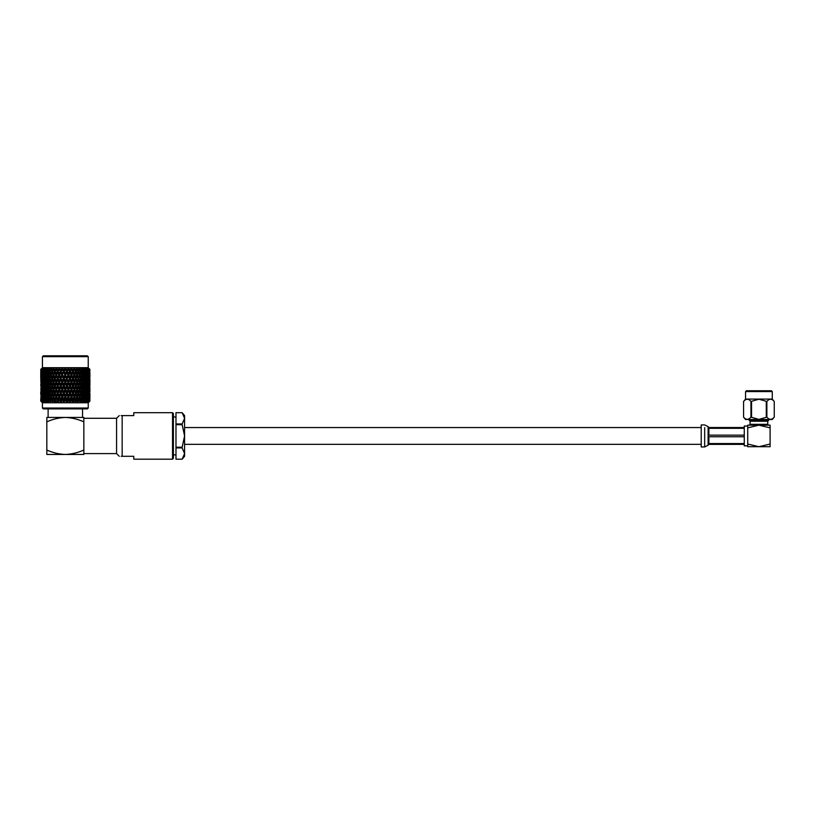 <?xml version="1.0" encoding="UTF-8"?>
<svg xmlns="http://www.w3.org/2000/svg" width="815" height="815" viewBox="0 0 815 815"><rect width="100%" height="100%" fill="white"/><g stroke="black" fill="none" stroke-linecap="round" stroke-linejoin="round"><path stroke-width="1.22" d="M745.552 391.597L746.418 390.742L771.408 390.742L772.263 391.597L745.552 391.597L745.552 399.095L772.263 399.095L774.25 401.459C771.795 398.535 769.34 398.535 766.874 401.459L758.908 399.218L750.941 401.459C748.496 398.535 746.041 398.535 743.575 401.459L743.575 417.137C746.02 420.051 748.476 420.051 750.941 417.137L758.908 419.379L766.874 417.137C769.329 420.051 771.785 420.051 774.25 417.137L774.25 401.459L774.25 417.137L772.263 419.501L745.552 419.501L743.575 417.137L743.575 401.459L745.552 399.095M744.268 426.062L744.268 445.825L747.722 445.825L747.722 444.032L747.722 446.712L758.908 446.712L770.104 444.032L770.104 427.855L758.908 425.175L747.722 427.855L747.722 426.062L744.268 426.062M750.085 424.32L750.085 421.223L767.74 421.223L767.74 424.32L750.085 424.32L749.219 425.175M768.596 419.501L768.596 420.357L749.219 420.357L750.085 421.223M770.104 444.032L770.104 446.712L758.908 446.712L747.722 444.032L747.722 425.175L770.104 425.175L770.104 427.855M766.874 417.137L766.874 401.459M751.542 417.137L751.542 401.459M766.283 401.459L766.283 417.137M750.941 401.459L750.941 417.137M704.669 427.63L704.669 446.956L701.216 446.956L701.216 424.931L704.669 424.931L708.113 426.642M744.268 443.564L708.887 443.564L708.113 441.73L708.113 445.143L708.887 444.369L744.268 444.369M744.268 435.139L708.887 435.139L708.113 432.531L708.113 439.366L708.887 436.748L744.268 436.748M744.268 427.518L708.887 427.518L708.113 426.744L708.113 430.157L708.887 428.323L744.268 428.323M708.113 439.366L708.113 441.73M708.113 430.157L708.113 432.531M172.536 412.696L173.391 413.551L173.391 458.336L172.536 459.191L172.536 412.696L133.782 412.696L133.782 415.599L121.119 415.599M116.565 418.289L83.843 418.289L83.843 454.454L46.822 454.454L46.822 450.033C52.72 452.702 58.894 454.179 65.332 454.454C71.74 454.189 77.914 452.712 83.843 450.033L83.843 453.598L116.565 453.598L116.565 418.289L119.255 415.599M172.536 459.191L133.782 459.191L133.782 456.288L122.158 456.288L122.158 415.599C118.369 415.599 118.369 415.599 122.158 415.599M87.378 408.896L43.287 408.896L42.431 408.03L88.234 408.03L87.378 408.896M43.287 355.809L87.378 355.809L88.234 356.664L42.431 356.664L43.287 355.809M41.015 401.357L42.431 402.783L88.234 402.783L88.234 408.03M89.915 369.368L89.049 368.533L89.915 370.102L88.234 367.687L42.431 367.687L40.75 370.102L41.616 368.533L40.75 369.368M40.903 369.368L41.616 368.533M41.147 369.368L41.188 373.749L41.147 369.368L41.942 368.533L40.984 369.368M41.443 369.368L42.074 368.533L41.219 369.368M41.891 369.368L41.952 373.749L41.891 369.368L42.645 368.533L41.606 369.368M42.36 369.368L42.859 368.533L42.013 369.368M43.704 368.533L42.594 369.368L43.704 368.533L43.012 369.368L43.093 373.749L43.012 369.368M43.643 369.368L44 368.533L43.175 369.368M44.479 369.368L45.141 371.334L44.581 373.749L44.051 371.334L45.1 368.533L43.939 369.368M45.263 369.368L45.467 368.533L44.682 369.368M46.272 369.368L47.056 371.334L46.394 373.749L45.752 371.334L46.822 368.533L45.63 369.368M47.199 369.368L47.26 368.533L46.516 369.368M48.37 369.368L49.267 371.334L48.503 373.749L47.779 371.334L48.829 368.533L47.79 369.256M49.43 369.368L49.328 368.533L48.645 369.368M50.734 369.368L51.722 371.334L50.887 373.749L50.072 371.334L51.1 368.533L49.898 369.368M51.905 369.368L51.661 368.533L51.039 369.368M53.321 369.368L54.391 371.334L53.495 373.749L52.608 371.334L53.596 368.533L52.517 369.297M54.585 369.368L54.198 368.533L53.658 369.368M56.113 369.368L57.244 371.334L56.286 373.749L55.339 371.334L56.276 368.533L55.145 369.368M57.447 369.368L56.918 368.533L56.459 369.368M59.037 369.368L60.218 371.334L59.22 373.749L58.232 371.334L59.098 368.533L58.028 369.368M60.422 369.368L59.76 368.533L59.403 369.368M62.062 369.368L63.264 371.334L62.256 373.749L61.237 371.334L62.011 368.533L61.033 369.368M63.478 369.368L62.704 368.533L62.439 369.368M64.986 368.533L64.314 371.334L65.139 369.368L64.986 368.533L64.1 369.368M65.139 369.368L66.351 371.334L65.332 373.749L64.314 371.334M66.565 369.368L65.679 368.533L65.526 369.368M68.226 369.368L69.428 371.334L68.409 373.749L67.4 371.334L68.226 369.368L67.971 368.533L67.187 369.368M69.632 369.368L68.654 368.533L68.603 369.368M71.262 369.368L72.433 371.334L71.445 373.749L70.457 371.334L71.262 369.368L70.905 368.533L70.243 369.368M72.637 369.368L71.567 368.533L71.628 369.368M74.206 369.368L75.326 371.334L74.379 373.749L73.421 371.334L74.206 369.368L73.758 368.533L73.228 369.368M75.52 369.368L74.389 368.533L74.562 369.368M78.943 371.334L79.931 369.368L80.593 371.334L79.778 373.749L78.943 371.334L78.057 371.334L77.181 373.749L76.274 371.334L77.007 369.368L76.467 368.533L76.08 369.368M77.007 369.368L79.361 374.992L78.505 377.396L77.629 374.992L78.505 372.567M78.24 369.368L77.068 368.533L77.344 369.368M79.626 369.368L79.014 368.533L78.77 369.368M80.767 369.368L79.564 368.533L79.931 369.368M82.02 369.368L82.896 371.334L82.162 373.749L81.398 371.334L82.02 369.368L81.337 368.533L81.235 369.368M83.038 369.368L81.836 368.533L82.295 369.368M84.149 369.368L84.913 371.334L84.271 373.749L83.609 371.334L84.149 369.368L83.405 368.533L83.466 369.368M85.035 369.368L83.843 368.533L84.393 369.368M85.983 369.368L86.614 371.334L86.084 373.749L85.983 369.368L85.198 368.533L85.402 369.368M86.726 369.368L85.565 368.533L86.186 369.368M87.49 369.368L87.572 373.749L87.022 369.368M86.96 368.533L87.653 369.368M88.652 369.368L88.713 373.749L88.305 369.368M89.069 369.368L89.141 370.102L88.02 368.533L88.774 369.368M89.446 369.368L89.477 373.749L89.446 369.368L88.59 368.533L89.222 369.368M89.681 369.368L89.721 370.102L88.723 368.533L89.518 369.368M89.049 368.533L89.762 369.368M70.457 400.511L71.445 398.107L72.189 401.102L69.784 400.511L69.204 401.938L69.886 401.367L69.204 401.938L69.183 401.102L69.204 401.938L69.183 401.102L67.645 401.102L68.409 398.107L69.183 401.102M70.691 401.102L70.355 401.938L70.691 401.102L70.355 401.938L69.784 400.511L70.355 401.938M72.851 401.367L72.117 401.938L72.851 401.367L73.228 401.938L72.667 400.511L73.228 401.938L73.656 401.102L74.379 398.107L75.326 400.511L74.909 401.938L75.092 401.102L73.656 401.102M75.683 401.367L74.909 401.938L75.683 401.367L75.968 401.938L75.438 400.511L75.968 401.938L76.488 401.102L77.181 398.107L78.057 400.511L76.773 396.874L78.362 401.367L77.557 401.938L77.843 401.102L77.557 401.938L79.147 401.102L79.778 398.107L80.593 400.511L80.013 401.938L80.838 401.367L80.013 401.938M82.712 401.102L80.909 401.938L82.162 398.107L82.896 400.511L82.234 401.938L83.059 401.367L82.234 401.938M80.919 401.927L80.206 396.874L81.001 394.46L81.775 396.874L81.001 399.279M85.524 400.511L84.546 400.511L85.005 401.367L84.2 401.938L85.667 401.102L86.084 398.107L86.614 400.511L85.85 401.938L86.645 401.367L85.85 401.938M87.898 401.102L86.421 401.938L87.236 401.102L87.572 398.107L87.989 400.511L87.185 401.938L88.458 401.102L88.713 398.107L88.937 401.102L88.183 401.938L89.324 401.102L89.477 398.107L89.609 401.102L88.815 401.938L89.803 401.102L89.915 393.217M89.069 401.938L89.905 401.102L89.069 401.938M89.915 400.511L89.803 401.102M87.123 400.511L86.146 400.511L86.421 401.938M86.492 401.102L85.667 401.102M84.76 401.102L83.609 400.511L84.271 398.107L84.913 400.511L84.2 401.938M83.609 400.511L82.641 400.511L83.038 401.938L83.772 401.102M80.4 401.102L79.147 401.102M78.943 400.511L76.488 401.102M72.189 401.102L72.932 399.279L71.954 396.874L72.932 394.46L73.89 396.874L72.932 399.279M66.107 401.102L64.314 400.511L65.332 398.107L66.239 401.938L66.861 401.367L67.4 401.938L67.645 401.102M88.234 367.687L88.234 356.664M42.431 367.687L42.431 356.664M40.75 377.396L40.75 372.567L40.77 377.427M40.75 384.69L40.76 385.933M40.75 391.984L40.75 394.46M175.979 423.963L182.153 423.963L184.587 418.329L182.153 412.696L175.979 412.696L175.979 447.201L182.153 447.201L182.153 447.924L175.979 447.924L175.979 459.191L182.153 459.191L184.587 453.558L182.153 447.924M175.979 447.201L175.979 447.924M175.979 459.191L182.153 459.191L184.587 456.288L184.587 435.944L182.153 424.686L175.979 424.686M182.153 423.963L182.153 424.686M182.153 447.201L184.587 435.944L184.587 415.599L182.153 412.696L175.979 412.696M50.072 400.511L50.887 398.107L51.722 400.511L51.518 401.102L50.072 400.511M49.267 400.511L47.953 401.102L48.503 398.107L49.267 400.511L50.194 400.511L49.837 401.367L50.652 401.938L50.265 401.102M51.314 396.874L52.16 394.46L53.036 396.874L52.16 399.279L51.314 396.874M52.16 399.279L52.608 400.511L51.722 400.511M50.459 396.874L49.664 399.279L48.89 396.874L49.664 394.46L50.459 396.874L51.376 396.874L50.887 398.107M52.7 393.492L53.495 390.803L54.391 393.217L53.495 395.632L52.7 392.942M51.722 393.217L50.887 395.632L50.072 393.217L50.887 390.803L51.722 393.217L52.608 393.217L53.892 396.874L53.036 396.874M53.953 389.57L54.87 387.166L55.797 389.57L54.87 391.984L53.892 389.57L52.16 394.46M53.495 395.632L53.892 396.874L52.7 400.257M52.7 386.198L53.495 383.508L54.391 385.933L53.495 388.337L52.608 385.933L55.226 393.217L54.391 393.217M53.036 389.57L52.16 391.984L51.314 389.57L52.16 387.166L53.036 389.57L53.892 389.57L53.495 390.803M54.87 391.984L55.339 393.217L56.286 390.803L56.592 389.57L55.797 389.57M55.339 385.933L56.286 383.508L57.244 385.933L56.286 388.337L55.339 385.933L54.87 387.166M53.953 382.276L54.87 379.861L55.797 382.276L54.87 384.69L53.892 382.276L56.592 389.57L57.997 385.933L57.244 385.933M56.286 388.337L56.592 389.57L53.892 396.874L55.226 393.217L58.548 401.938L58.232 400.511L59.22 398.107L60.218 400.511L58.476 401.102M56.775 382.276L57.733 379.861L58.711 382.276L57.733 384.69L56.775 382.276L56.286 383.508M55.339 378.629L56.286 376.224L57.244 378.629L56.286 381.043L55.226 378.629L57.997 385.933L59.22 383.508L59.424 382.276L58.711 382.276M57.733 384.69L57.997 385.933L56.592 389.57L61.461 401.938L62.256 398.107L63.264 400.511L61.482 401.102L61.461 401.938L60.779 401.367L61.461 401.938L61.482 401.102M58.232 378.629L59.22 376.224L60.218 378.629L59.22 381.043L58.232 378.629L57.733 379.861M56.775 374.992L57.733 372.567L58.711 374.992L57.733 377.396L56.592 374.992L59.424 382.276L60.728 379.861L60.88 378.629L60.218 378.629M59.22 381.043L57.997 385.933L64.558 401.102M59.729 374.992L60.728 372.567L61.736 374.992L60.728 377.396L59.729 374.992L59.22 376.224M58.232 371.334L60.88 378.629L62.256 376.224L62.358 374.992L61.736 374.992M60.728 377.396L59.424 382.276L67.4 401.938M61.237 371.334L60.728 372.567M59.76 368.533L62.358 374.992L63.845 371.334L60.88 378.629L69.784 400.511L68.929 396.874L69.937 394.46L70.936 396.874L69.937 399.279M62.256 373.749L72.667 400.511L73.421 400.511M47.056 400.511L45.905 401.102L46.394 398.107L47.056 400.511L48.024 400.511L47.606 401.367L48.431 401.938L47.953 401.102M50.194 400.511L49.664 399.279M48.126 396.874L47.413 399.279L46.73 396.874L47.413 394.46L48.126 396.874L49.083 396.874L48.503 398.107M49.267 393.217L48.503 395.632L47.779 393.217L48.503 390.803L49.267 393.217L50.194 393.217L49.664 394.46M51.376 396.874L50.887 395.632M50.459 389.57L49.664 391.984L48.89 389.57L49.664 387.166L50.459 389.57L51.376 389.57L50.887 390.803M52.608 393.217L52.16 391.984M51.722 385.933L50.887 388.337L50.072 385.933L50.887 383.508L51.722 385.933L52.7 385.658M52.7 378.894L53.495 376.224L54.391 378.629L53.495 381.043L52.608 378.629L53.892 382.276L52.16 387.166M54.391 385.933L55.226 385.933L53.892 389.57L53.495 388.337M53.036 382.276L52.16 384.69L51.314 382.276L52.16 379.861L53.036 382.276L53.892 382.276L53.495 383.508M55.797 382.276L56.592 382.276L55.226 385.933L54.87 384.69M53.953 374.992L54.87 372.567L55.797 374.992L54.87 377.396L53.892 374.992L55.226 378.629L54.87 379.861M57.244 378.629L57.997 378.629L56.592 382.276L56.286 381.043M55.339 371.334L56.592 374.992L56.286 376.224M58.711 374.992L59.424 374.992L57.997 378.629L57.733 377.396M56.918 368.533L57.733 372.567M60.218 371.334L60.88 371.334L59.424 374.992L59.22 373.749M45.141 400.511L44.173 401.102L44.581 398.107L45.905 401.102M48.024 400.511L47.413 399.279M46.058 396.874L45.446 399.279L44.866 396.874L45.446 394.46L46.058 396.874L47.036 396.874L46.394 398.107M49.083 396.874L48.503 395.632M47.056 393.217L46.394 395.632L45.752 393.217L46.394 390.803L47.056 393.217L48.024 393.217L47.413 394.46M48.126 389.57L47.413 391.984L46.73 389.57L47.413 387.166L48.126 389.57L49.083 389.57L48.503 390.803M50.194 393.217L49.664 391.984M49.267 385.933L48.503 388.337L47.779 385.933L48.503 383.508L49.267 385.933L50.194 385.933L49.664 387.166M51.376 389.57L50.887 388.337M50.469 382.276L49.664 384.69L48.89 382.276L49.664 379.861L50.469 382.276L51.376 382.276L50.887 383.508M52.608 385.933L52.16 384.69M51.722 378.629L50.887 381.043L50.072 378.629L50.887 376.224L51.722 378.629L52.7 378.374M52.7 371.609L53.892 374.992L52.16 379.861M54.391 378.629L55.226 378.629L53.892 382.276L53.495 381.043M53.036 374.992L52.16 377.396L51.314 374.992L52.16 372.567L53.036 374.992L53.892 374.992L53.495 376.224M55.797 374.992L56.592 374.992L55.226 378.629L54.87 377.396M54.198 368.533L55.226 371.334L54.87 372.567M57.244 371.334L57.997 371.334L56.592 374.992L56.286 373.749M43.541 400.511L42.767 401.102L43.093 398.107L43.541 400.511L44.53 400.511L44.02 401.367L44.815 401.938L44.173 401.102M46.119 400.511L45.446 399.279M44.305 396.874L43.786 399.279L43.786 394.46L44.305 396.874L45.283 396.874L44.581 398.107M47.036 396.874L46.394 395.632M45.141 393.217L44.581 395.632L44.051 393.217L44.581 390.803L45.141 393.217L46.119 393.217L45.446 394.46M48.024 393.217L47.413 391.984M46.058 389.57L45.446 391.984L44.866 389.57L45.446 387.166L46.058 389.57L47.036 389.57L46.394 390.803M47.056 385.933L46.394 388.337L45.752 385.933L46.394 383.508L47.056 385.933L48.024 385.933L47.413 387.166M49.083 389.57L48.503 388.337M48.126 382.276L47.413 384.69L46.73 382.276L47.413 379.861L48.126 382.276L49.083 382.276L48.503 383.508M50.194 385.933L49.664 384.69M49.267 378.629L48.503 381.043L47.779 378.629L48.503 376.224L49.267 378.629L50.194 378.629L49.664 379.861M51.376 382.276L50.887 381.043M50.459 374.992L49.664 377.396L48.89 374.992L49.664 372.567L50.459 374.992L51.376 374.992L50.887 376.224M52.608 378.629L52.16 377.396M51.722 371.334L52.7 371.059M53.596 368.533L52.16 372.567M54.391 371.334L55.226 371.334L53.892 374.992L53.495 373.749M42.288 400.511L41.728 401.102L41.952 398.107L42.288 400.511L43.256 400.511L42.726 401.367L43.48 401.938L42.767 401.102M44.53 400.511L43.786 399.279M42.869 396.874L42.472 399.279L42.472 394.46L42.869 396.874L43.847 396.874L43.093 398.107M45.283 396.874L44.581 395.632M43.541 393.217L43.093 395.632L43.093 390.803L43.541 393.217L44.53 393.217L43.786 394.46M46.119 393.217L45.446 391.984M44.305 389.57L43.786 391.984L43.786 387.166L44.305 389.57L45.283 389.57L44.581 390.803M47.036 389.57L46.394 388.337M45.141 385.933L44.581 388.337L44.051 385.933L44.581 383.508L45.141 385.933L46.119 385.933L45.446 387.166M46.058 382.276L45.446 384.69L44.866 382.276L45.446 379.861L46.058 382.276L47.036 382.276L46.394 383.508M48.024 385.933L47.413 384.69M47.056 378.629L46.394 381.043L45.752 378.629L46.394 376.224L47.056 378.629L48.024 378.629L47.413 379.861M49.083 382.276L48.503 381.043M48.126 374.992L47.413 377.396L46.73 374.992L47.413 372.567L48.126 374.992L49.083 374.992L48.503 376.224M50.194 378.629L49.664 377.396M49.267 371.334L50.194 371.334L49.664 372.567M51.376 374.992L50.887 373.749M41.402 400.511L41.188 398.107L41.402 400.511L42.329 400.511L41.779 401.367L42.482 401.938L41.728 401.102M43.256 400.511L42.472 399.279M41.799 396.874L41.524 399.279L41.524 394.46L41.799 396.874L42.747 396.874L41.952 398.107M43.847 396.874L43.093 395.632M42.288 393.217L41.952 395.632L41.952 390.803L42.288 393.217L43.256 393.217L42.472 394.46M44.53 393.217L43.786 391.984M42.869 389.57L42.472 391.984L42.472 387.166L42.869 389.57L43.847 389.57L43.093 390.803M45.283 389.57L44.581 388.337M43.541 385.933L43.093 388.337L43.093 383.508L43.541 385.933L44.53 385.933L43.786 387.166M46.119 385.933L45.446 384.69M44.305 382.276L43.786 384.69L43.786 379.861L44.305 382.276L45.283 382.276L44.581 383.508M45.141 378.629L44.581 381.043L44.051 378.629L44.581 376.224L45.141 378.629L46.119 378.629L45.446 379.861M47.036 382.276L46.394 381.043M46.058 374.992L45.446 377.396L44.866 374.992L45.446 372.567L46.058 374.992L47.036 374.992L46.394 376.224M48.024 378.629L47.413 377.396M47.056 371.334L48.024 371.334L47.413 372.567M49.083 374.992L48.503 373.749M40.882 400.511L40.801 398.107L40.882 400.511L41.779 400.511L41.208 401.367L41.86 401.938L41.056 401.102M42.747 396.874L41.952 395.632M43.256 393.217L42.472 391.984M41.799 389.57L41.524 391.984L41.524 387.166L41.799 389.57L42.747 389.57L41.952 390.803M43.847 389.57L43.093 388.337M42.288 385.933L41.952 388.337L41.952 383.508L42.288 385.933L43.256 385.933L42.472 387.166M44.53 385.933L43.786 384.69M42.869 382.276L42.472 384.69L42.472 379.861L42.869 382.276L43.847 382.276L43.093 383.508M45.283 382.276L44.581 381.043M43.541 378.629L43.093 381.043L43.093 376.224L43.541 378.629L44.53 378.629L43.786 379.861M44.305 374.992L43.786 377.396L43.786 372.567L44.305 374.992L45.283 374.992L44.581 376.224M46.119 378.629L45.446 377.396M45.141 371.334L46.119 371.334L45.446 372.567M47.036 374.992L46.394 373.749M41.596 401.938L40.76 401.102L41.596 401.938M41.096 396.874L40.944 394.46L41.096 396.874L42.013 396.874M41.402 393.217L41.188 395.632L41.188 390.803L41.402 393.217L42.329 393.217M42.747 389.57L41.952 388.337M43.256 385.933L42.472 384.69M41.799 382.276L41.524 384.69L41.524 379.861L41.799 382.276L42.747 382.276L41.952 383.508M43.847 382.276L43.093 381.043M42.288 378.629L41.952 381.043L41.952 376.224L42.288 378.629L43.256 378.629L42.472 379.861M44.53 378.629L43.786 377.396M42.869 374.992L42.472 377.396L42.472 372.567L42.869 374.992L43.847 374.992L43.093 376.224M43.541 371.334L44.53 371.334L43.786 372.567M45.283 374.992L44.581 373.749M40.77 399.309L40.76 401.102M40.862 401.102L41.596 401.826M40.77 396.874L41.636 396.874M41.096 389.57L40.944 391.984L40.944 387.166L41.096 389.57L42.013 389.57M40.882 393.217L41.779 393.217M41.402 385.933L41.188 383.508L41.402 385.933L42.329 385.933M42.747 382.276L41.952 381.043M43.256 378.629L42.472 377.396M41.799 374.992L41.524 377.396L41.524 372.567L41.799 374.992L42.747 374.992L41.952 376.224M43.847 374.992L43.093 373.749M42.288 371.334L43.256 371.334L42.472 372.567M40.77 389.57L41.636 389.57M41.096 382.276L40.944 384.69L40.944 379.861L41.096 382.276L42.013 382.276M40.882 385.933L41.779 385.933M41.402 378.629L41.188 381.043L41.188 376.224L41.402 378.629L42.329 378.629M42.747 374.992L41.952 373.749M40.882 378.629L40.801 381.043L40.801 376.224L40.882 378.629L41.779 378.629M40.77 382.276L41.636 382.276M41.096 374.992L40.944 372.567L41.096 374.992L42.013 374.992M40.882 371.334L40.801 373.749L40.791 369.368L40.882 371.334L41.779 371.334M40.77 374.992L41.636 374.992M40.791 369.368L40.76 371.334M47.627 401.938L46.893 401.102L48.431 401.938M50.652 401.938L49.073 401.102M58.232 400.511L57.447 401.938L55.339 400.511L54.697 401.938L54.177 401.102L52.822 401.102L53.892 396.874L52.303 401.367L53.107 401.938L51.518 401.102M53.892 396.874L55.226 400.511L54.697 401.938L54.177 401.102L54.697 401.938L54.982 401.367L55.756 401.938L55.573 401.102L55.756 401.938L54.982 401.367M55.339 400.511L56.286 398.107L57.244 400.511L57.997 400.511L57.447 401.938L57.009 401.102L57.447 401.938L57.814 401.367L58.548 401.938L57.814 401.367M61.237 400.511L60.31 401.938L59.974 401.102M89.65 401.357L88.234 402.783M89.782 400.511L88.886 400.511L89.456 401.367M89.894 396.874L89.029 396.874M89.894 399.309L89.915 394.46M89.273 400.511L88.336 400.511L88.886 401.367M89.833 396.874L89.721 394.46L89.833 396.874M89.569 396.874L88.662 396.874M89.782 393.217L88.886 393.217M89.894 392.015L89.894 387.135M89.915 391.984L89.894 389.57L89.029 389.57M88.377 400.511L87.409 400.511L87.938 401.367M89.375 396.874L89.141 394.46L89.375 396.874M88.866 396.874L87.918 396.874L88.713 398.107M89.65 393.217L89.477 395.632L89.65 393.217M89.273 393.217L88.336 393.217M89.833 389.57L89.721 391.984L89.833 389.57M89.569 389.57L88.662 389.57M89.915 385.933L89.864 383.508L89.915 385.933M89.782 385.933L88.886 385.933M89.894 382.276L89.915 379.861L89.915 384.69L89.894 382.276L89.029 382.276M89.915 378.629L89.864 381.043L89.915 378.629M88.55 396.874L88.193 399.279L87.796 396.874L88.193 394.46L88.55 396.874M87.796 396.874L86.818 396.874L87.572 398.107M87.409 400.511L88.193 399.279M89.008 393.217L88.713 395.632L88.377 393.217L88.713 390.803L89.008 393.217M88.377 393.217L87.409 393.217L88.193 394.46M87.918 396.874L88.713 395.632M89.375 389.57L89.141 391.984L89.375 389.57M88.866 389.57L87.918 389.57L88.713 390.803M89.65 385.933L89.477 383.508L89.65 385.933M89.273 385.933L88.336 385.933M89.833 382.276L89.721 384.69L89.833 382.276M89.569 382.276L88.662 382.276M89.782 378.629L88.886 378.629M89.894 374.992L89.915 372.567L89.915 377.396L89.894 374.992L89.029 374.992M89.915 371.334L89.854 369.368M87.348 396.874L86.879 399.279L86.37 396.874L86.879 394.46L87.348 396.874M86.37 396.874L85.381 396.874L86.084 398.107M86.146 400.511L86.879 399.279M87.989 393.217L87.572 395.632L87.123 393.217L87.572 390.803L87.989 393.217M87.123 393.217L86.146 393.217L86.879 394.46M86.818 396.874L87.572 395.632M88.55 389.57L88.193 391.984L87.796 389.57L88.193 387.166L88.55 389.57M87.796 389.57L86.818 389.57L87.572 390.803M87.409 393.217L88.193 391.984M89.008 385.933L88.713 388.337L88.377 385.933L88.713 383.508L89.008 385.933M88.377 385.933L87.409 385.933L88.193 387.166M87.918 389.57L88.713 388.337M89.375 382.276L89.141 384.69L89.375 382.276M88.866 382.276L87.918 382.276L88.713 383.508M89.65 378.629L89.477 381.043L89.65 378.629M89.273 378.629L88.336 378.629M89.833 374.992L89.721 372.567L89.833 374.992M89.569 374.992L88.662 374.992M89.782 371.334L88.886 371.334M85.809 396.874L85.218 399.279L84.607 396.874L85.218 394.46L85.809 396.874M84.607 396.874L83.629 396.874L84.271 398.107M84.546 400.511L85.218 399.279M86.614 393.217L86.084 395.632L85.524 393.217L86.084 390.803L86.614 393.217M85.524 393.217L84.546 393.217L85.218 394.46M85.381 396.874L86.084 395.632M87.348 389.57L86.879 391.984L86.37 389.57L86.879 387.166L87.348 389.57M86.37 389.57L85.381 389.57L86.084 390.803M86.146 393.217L86.879 391.984M87.989 385.933L87.572 388.337L87.123 385.933L87.572 383.508L87.989 385.933M87.123 385.933L86.146 385.933L86.879 387.166M86.818 389.57L87.572 388.337M88.55 382.276L88.193 384.69L87.796 382.276L88.193 379.861L88.55 382.276M87.796 382.276L86.818 382.276L87.572 383.508M87.409 385.933L88.193 384.69M89.008 378.629L88.713 381.043L88.377 378.629L88.713 376.224L89.008 378.629M88.377 378.629L87.409 378.629L88.193 379.861M87.918 382.276L88.713 381.043M89.375 374.992L89.141 372.567L89.375 374.992M88.866 374.992L87.918 374.992L88.713 376.224M89.273 371.334L88.336 371.334M81.398 400.511L80.471 400.511M83.935 396.874L83.252 399.279L82.539 396.874L83.252 394.46L83.935 396.874M82.539 396.874L81.592 396.874L82.162 398.107M82.641 400.511L83.252 399.279M84.913 393.217L84.271 395.632L83.609 393.217L84.271 390.803L84.913 393.217M83.609 393.217L82.641 393.217L83.252 394.46M83.629 396.874L84.271 395.632M85.799 389.57L85.218 391.984L84.607 389.57L85.218 387.166L85.799 389.57M84.607 389.57L83.629 389.57L84.271 390.803M84.546 393.217L85.218 391.984M86.614 385.933L86.084 388.337L85.524 385.933L86.084 383.508L86.614 385.933M85.524 385.933L84.546 385.933L85.218 387.166M85.381 389.57L86.084 388.337M87.348 382.276L86.879 384.69L86.37 382.276L86.879 379.861L87.348 382.276M86.37 382.276L85.381 382.276L86.084 383.508M86.146 385.933L86.879 384.69M87.989 378.629L87.572 381.043L87.123 378.629L87.572 376.224L87.989 378.629M87.123 378.629L86.146 378.629L86.879 379.861M86.818 382.276L87.572 381.043M88.55 374.992L88.193 377.396L87.796 374.992L88.193 372.567L88.55 374.992M87.796 374.992L86.818 374.992L87.572 376.224M87.409 378.629L88.193 377.396M88.377 371.334L87.409 371.334L88.193 372.567M87.918 374.992L88.713 373.749M80.206 396.874L79.289 396.874L79.778 398.107M82.896 393.217L82.162 395.632L81.398 393.217L82.162 390.803L82.896 393.217M81.398 393.217L80.471 393.217L81.001 394.46M81.592 396.874L82.162 395.632M83.935 389.57L83.252 391.984L82.539 389.57L83.252 387.166L83.935 389.57M82.539 389.57L81.592 389.57L82.162 390.803M82.641 393.217L83.252 391.984M84.913 385.933L84.271 388.337L83.609 385.933L84.271 383.508L84.913 385.933M83.609 385.933L82.641 385.933L83.252 387.166M83.629 389.57L84.271 388.337M85.809 382.276L85.218 384.69L84.607 382.276L85.218 379.861L85.809 382.276M84.607 382.276L83.629 382.276L84.271 383.508M84.546 385.933L85.218 384.69M86.614 378.629L86.084 381.043L85.524 378.629L86.084 376.224L86.614 378.629M85.524 378.629L84.546 378.629L85.218 379.861M85.381 382.276L86.084 381.043M87.348 374.992L86.879 377.396L86.37 374.992L86.879 372.567L87.348 374.992M86.37 374.992L85.381 374.992L86.084 376.224M86.146 378.629L86.879 377.396M87.123 371.334L86.146 371.334L86.879 372.567M86.818 374.992L87.572 373.749M79.361 396.874L78.505 399.279L77.629 396.874L78.505 394.46L79.361 396.874M77.833 399.87L77.843 401.102M76.274 400.511L75.438 400.511L75.795 399.279L74.868 396.874L75.795 394.46L76.712 396.874L75.795 399.279M77.629 396.874L76.773 396.874L77.181 398.107M77.557 401.938L78.505 399.279M80.593 393.217L79.778 395.632L78.943 393.217L79.778 390.803L80.593 393.217M78.943 393.217L78.057 393.217L78.505 394.46M79.289 396.874L79.778 395.632M81.775 389.57L81.001 391.984L80.206 389.57L81.001 387.166L81.775 389.57M80.206 389.57L79.289 389.57L79.778 390.803M80.471 393.217L81.001 391.984M82.896 385.933L82.162 388.337L81.398 385.933L82.162 383.508L82.896 385.933M81.398 385.933L80.471 385.933L81.001 387.166M81.592 389.57L82.162 388.337M83.935 382.276L83.252 384.69L82.539 382.276L83.252 379.861L83.935 382.276M82.539 382.276L81.592 382.276L82.162 383.508M82.641 385.933L83.252 384.69M84.913 378.629L84.271 381.043L83.609 378.629L84.271 376.224L84.913 378.629M83.609 378.629L82.641 378.629L83.252 379.861M83.629 382.276L84.271 381.043M85.809 374.992L85.218 377.396L84.607 374.992L85.218 372.567L85.809 374.992M84.607 374.992L83.629 374.992L84.271 376.224M84.546 378.629L85.218 377.396M85.524 371.334L84.546 371.334L85.218 372.567M85.381 374.992L86.084 373.749M77.965 392.942L77.181 395.632L76.274 393.217L77.181 390.803L77.965 393.492M74.868 396.874L74.073 396.874L75.438 400.511L74.909 401.938M73.421 393.217L74.379 390.803L75.326 393.217L74.379 395.632L73.421 393.217L72.667 393.217L74.379 398.107M75.326 400.511L77.181 395.632M76.274 393.217L75.438 393.217L76.712 396.874M74.868 389.57L75.795 387.166L76.712 389.57L75.795 391.984L74.868 389.57L74.073 389.57L75.795 394.46M79.361 389.57L78.505 391.984L77.629 389.57L78.505 387.166L79.361 389.57M77.629 389.57L76.773 389.57L78.057 393.217L78.505 391.984M78.943 385.933L79.778 383.508L80.593 385.933L79.778 388.337L78.943 385.933L78.057 385.933L77.181 388.337L76.274 385.933L75.438 385.933L77.181 390.803M79.289 389.57L79.778 388.337M76.274 385.933L77.181 383.508L78.505 387.166M81.775 382.276L81.001 384.69L80.206 382.276L81.001 379.861L81.775 382.276M80.206 382.276L79.289 382.276L79.778 383.508M80.471 385.933L81.001 384.69M82.896 378.629L82.162 381.043L81.398 378.629L82.162 376.224L82.896 378.629M81.398 378.629L80.471 378.629L81.001 379.861M81.592 382.276L82.162 381.043M83.935 374.992L83.252 377.396L82.539 374.992L83.252 372.567L83.935 374.992M82.539 374.992L81.592 374.992L82.162 376.224M82.641 378.629L83.252 377.396M83.609 371.334L82.641 371.334L83.252 372.567M83.629 374.992L84.271 373.749M71.954 396.874L71.241 396.874L71.445 398.107M72.433 400.511L74.379 395.632M71.954 389.57L72.932 387.166L73.89 389.57L72.932 391.984L71.954 389.57L71.241 389.57L72.932 394.46M73.89 396.874L75.795 391.984M73.421 385.933L74.379 383.508L75.326 385.933L74.379 388.337L73.421 385.933L72.667 385.933L74.379 390.803M75.326 393.217L77.181 388.337M77.965 385.658L77.965 386.198M74.868 382.276L75.795 379.861L76.712 382.276L75.795 384.69L74.868 382.276L74.073 382.276L75.795 387.166M76.712 389.57L78.505 384.69L77.629 382.276L78.505 379.861L79.361 382.276L78.505 384.69M77.629 382.276L76.773 382.276L78.057 385.933M78.943 378.629L79.778 376.224L80.593 378.629L79.778 381.043L78.943 378.629L78.057 378.629L77.181 381.043L76.274 378.629L75.438 378.629L77.181 383.508M79.289 382.276L79.778 381.043M76.274 378.629L77.181 376.224L78.505 379.861M81.775 374.992L81.001 377.396L80.206 374.992L81.001 372.567L81.775 374.992M80.206 374.992L79.289 374.992L79.778 376.224M80.471 378.629L81.001 377.396M81.398 371.334L80.471 371.334L81.001 372.567M81.592 374.992L82.162 373.749M72.433 393.217L71.445 395.632L70.457 393.217L71.445 390.803L72.433 393.217L72.932 391.984M67.4 400.511L66.861 401.367M68.929 396.874L68.307 396.874L68.409 398.107M69.428 400.511L71.445 395.632M70.457 393.217L69.784 393.217L69.937 394.46M70.936 396.874L74.379 388.337M70.457 385.933L71.445 383.508L72.433 385.933L71.445 388.337L70.457 385.933L69.784 385.933L71.445 390.803M71.954 382.276L72.932 379.861L73.89 382.276L72.932 384.69L71.954 382.276L71.241 382.276L72.932 387.166M73.89 389.57L75.795 384.69M73.421 378.629L74.379 376.224L75.326 378.629L74.379 381.043L73.421 378.629L72.667 378.629L74.379 383.508M75.326 385.933L77.181 381.043M77.965 378.374L77.965 378.894M74.868 374.992L75.795 372.567L76.712 374.992L75.795 377.396L74.868 374.992L74.073 374.992L75.795 379.861M76.712 382.276L78.505 377.396M77.629 374.992L76.773 374.992L78.057 378.629M76.274 371.334L75.438 371.334L77.181 376.224M79.289 374.992L79.778 373.749M70.936 389.57L69.937 391.984L68.929 389.57L69.937 387.166L70.936 389.57L71.445 388.337M69.428 393.217L68.409 395.632L67.4 393.217L68.409 390.803L69.428 393.217L69.937 391.984M67.9 396.874L66.881 399.279L65.852 396.874L66.881 394.46L67.9 396.874L68.409 395.632M64.314 400.511L63.804 401.367L64.426 401.938M65.852 396.874L65.332 398.107M66.351 400.511L66.881 399.279M67.4 393.217L66.82 393.217L66.881 394.46M68.929 389.57L68.307 389.57L68.409 390.803M68.929 382.276L69.937 379.861L70.936 382.276L69.937 384.69L68.929 382.276L68.307 382.276L69.937 387.166M72.433 385.933L72.932 384.69M70.457 378.629L71.445 376.224L72.433 378.629L71.445 381.043L70.457 378.629L69.784 378.629L71.445 383.508M73.89 382.276L74.379 381.043M71.954 374.992L72.932 372.567L73.89 374.992L72.932 377.396L71.954 374.992L71.241 374.992L72.932 379.861M75.326 378.629L75.795 377.396M73.421 371.334L72.667 371.334L74.379 376.224M77.965 371.059L77.965 371.609M76.712 374.992L77.181 373.749M74.389 368.533L75.795 372.567M69.428 385.933L68.409 388.337L67.4 385.933L68.409 383.508L69.428 385.933L69.937 384.69M67.889 389.57L66.881 391.984L65.852 389.57L66.881 387.166L67.889 389.57L68.409 388.337M66.351 393.217L65.332 395.632L64.314 393.217L65.332 390.803L66.351 393.217L66.881 391.984M64.813 396.874L63.794 399.279L62.775 396.874L63.794 394.46L64.813 396.874L65.332 395.632M60.218 400.511L60.88 400.511L60.31 401.938M62.775 396.874L62.256 398.107M63.264 400.511L63.845 400.511L63.794 399.279M64.314 393.217L63.794 394.46M65.852 389.57L65.332 390.803M67.4 385.933L66.82 385.933L66.881 387.166M67.4 378.629L68.409 376.224L69.428 378.629L68.409 381.043L66.82 378.629L68.409 383.508M70.936 382.276L71.445 381.043M68.929 374.992L69.937 372.567L70.936 374.992L69.937 377.396L68.929 374.992L68.307 374.992L69.937 379.861M72.433 378.629L72.932 377.396M70.457 371.334L69.784 371.334L71.445 376.224M73.89 374.992L74.379 373.749M71.567 368.533L72.932 372.567M67.9 382.276L66.881 384.69L65.852 382.276L66.881 379.861L67.9 382.276L68.409 381.043M66.351 385.933L65.332 388.337L64.314 385.933L65.332 383.508L66.351 385.933L66.881 384.69M64.813 389.57L63.794 391.984L62.775 389.57L63.794 387.166L64.813 389.57L65.332 388.337M63.264 393.217L62.256 395.632L61.237 393.217L62.256 390.803L63.264 393.217L63.845 393.217L63.794 391.984M61.736 396.874L60.728 399.279L59.729 396.874L60.728 394.46L61.736 396.874L62.358 396.874L62.256 395.632M59.729 396.874L59.22 398.107M69.428 378.629L60.88 400.511L60.728 399.279M61.237 393.217L60.728 394.46M62.775 389.57L62.256 390.803M64.314 385.933L63.794 387.166M65.852 382.276L65.332 383.508M65.852 374.992L66.881 372.567L67.9 374.992L66.881 377.396L65.332 374.992L66.881 379.861M70.936 374.992L69.937 377.396M67.4 371.334L66.82 371.334L68.409 376.224M72.433 371.334L71.445 373.749M68.654 368.533L69.937 372.567M66.351 378.629L65.332 381.043L64.314 378.629L65.332 376.224L66.351 378.629L66.881 377.396M64.813 382.276L63.794 384.69L62.775 382.276L63.794 379.861L64.813 382.276L65.332 381.043M63.264 385.933L62.256 388.337L61.237 385.933L62.256 383.508L63.264 385.933L63.845 385.933L63.794 384.69M61.736 389.57L60.728 391.984L59.729 389.57L60.728 387.166L61.736 389.57L62.358 389.57L62.256 388.337M60.218 393.217L59.22 395.632L58.232 393.217L59.22 390.803L60.218 393.217L60.88 393.217L60.728 391.984M58.711 396.874L57.733 399.279L56.775 396.874L57.733 394.46L58.711 396.874L59.424 396.874L59.22 395.632M57.244 400.511L57.009 401.102M53.495 398.107L55.756 401.938M56.775 396.874L56.286 398.107M67.9 374.992L57.997 400.511L57.733 399.279M58.232 393.217L57.733 394.46M59.729 389.57L59.22 390.803M61.237 385.933L60.728 387.166M62.775 382.276L62.256 383.508M64.314 378.629L63.794 379.861M63.794 370.102L65.332 376.224M69.428 371.334L68.409 373.749M65.679 368.533L66.881 372.567M62.704 368.533L63.845 371.334L63.264 371.334M63.794 372.567L64.813 374.992L63.794 377.396L62.775 374.992M62.256 376.224L63.264 378.629L62.256 381.043L61.237 378.629M60.728 379.861L61.736 382.276L60.728 384.69L59.729 382.276M59.22 383.508L60.218 385.933L59.22 388.337L58.232 385.933M57.733 387.166L58.711 389.57L57.733 391.984L56.775 389.57M56.286 390.803L57.244 393.217L56.286 395.632L55.339 393.217M54.87 394.46L55.797 396.874L54.87 399.279L53.953 396.874M54.391 400.511L54.177 401.102M52.822 401.102L53.107 401.938M63.02 401.102L63.264 401.938L63.804 401.367M44.998 401.102L46.475 401.938M43.429 401.102L44.815 401.938M42.207 401.102L43.48 401.938M41.708 401.938L41.208 401.367M41.402 371.334L42.329 371.334M43.256 371.334L42.472 370.102M44.53 371.334L43.786 370.102M46.119 371.334L45.446 370.102M55.797 396.874L56.592 396.874L55.226 400.511L54.87 399.279M48.024 371.334L47.413 370.102M57.244 393.217L57.997 393.217L56.592 396.874L56.286 395.632M50.194 371.334L49.664 370.102M58.711 389.57L59.424 389.57L57.997 393.217L57.733 391.984M52.608 371.334L52.16 370.102M60.218 385.933L60.88 385.933L59.424 389.57L59.22 388.337M56.276 368.533L55.226 371.334L54.87 370.102M61.736 382.276L62.358 382.276L60.88 385.933L60.728 384.69M59.098 368.533L57.997 371.334L57.733 370.102M63.264 378.629L63.845 378.629L62.358 382.276L62.256 381.043M62.011 368.533L60.88 371.334L60.728 370.102M64.813 374.992L63.845 378.629L63.794 377.396M66.351 371.334L65.332 373.749M67.971 368.533L66.82 371.334L66.881 370.102M70.905 368.533L69.784 371.334L69.937 370.102M73.758 368.533L72.932 370.102M75.326 371.334L75.795 370.102M77.068 368.533L78.057 371.334L78.505 370.102M80.471 371.334L81.001 370.102M82.641 371.334L83.252 370.102M84.546 371.334L85.218 370.102M86.146 371.334L86.879 370.102M87.409 371.334L88.193 370.102M76.467 368.533L63.264 401.938M78.057 371.334L66.239 401.938M78.057 393.217L76.773 396.874M83.843 421.854L83.843 417.433L65.332 417.433C71.74 417.698 77.914 419.175 83.843 421.854M46.822 421.854C52.72 419.185 58.894 417.708 65.332 417.433L46.822 417.433L46.822 450.033M122.158 456.288C118.369 456.288 118.369 456.288 122.158 456.288L121.129 456.288M708.887 428.323L708.887 435.139M708.887 436.748L708.887 443.564M701.216 444.338L184.587 444.338M701.216 427.549L184.587 427.549M749.219 419.501L749.219 420.357M767.74 421.223L768.596 420.357M767.74 424.32L768.596 425.175M772.263 391.597L772.263 399.095M704.669 446.956L708.113 445.245M173.391 454.882L175.979 454.882M82.549 408.896L82.549 417.433M42.431 402.783L42.431 408.03M48.116 408.896L48.116 417.433M116.565 453.598L119.255 456.288M173.391 417.005L175.979 417.005"/></g></svg>
